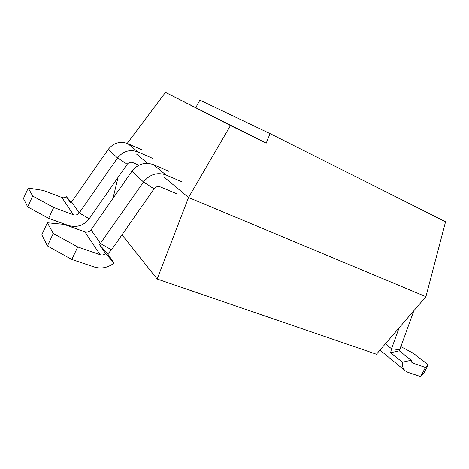 <?xml version="1.0" encoding="UTF-8"?>
<svg xmlns="http://www.w3.org/2000/svg" width="469" height="469" viewBox="0 0 469 469"><rect width="100%" height="100%" fill="white"/><g stroke="black" fill="none" stroke-linecap="round" stroke-linejoin="round"><path stroke-width="0.7" d="M165.487 92.405L230.478 125.534L188.544 197.519L425.916 296.672L445.55 221.802L270.044 133.589L266.21 143.139L165.487 92.405L127.216 143.379M136.725 154.237L147.618 163.329M164.678 177.581L188.544 197.519L157.168 279.02L121.987 234.805M230.478 125.534L266.21 143.139M195.895 107.413L199.911 100.143L270.044 133.589M425.916 296.672L376.443 354.236L157.168 279.02M112.965 198.428L118.071 177.352M53.689 207.474L48.641 218.366L27.689 206.905L32.672 196.054L53.689 207.474L73.434 214.767C75.761 215.435 77.696 214.82 79.232 212.914L117.549 157.942C123.107 151.106 129.872 149.083 137.839 151.874L152.46 158.258M48.641 218.366L68.427 225.489C76.805 227.828 83.728 225.595 89.186 218.788L127.187 164.273C128.711 162.391 130.581 161.823 132.791 162.573L138.935 165.199M141.89 149.816L127.773 143.608C120.093 140.893 113.586 142.805 108.263 149.341L71.605 201.957L70.69 202.93L66.44 196.769C65.039 197.807 63.52 198.053 61.89 197.508L43.336 190.473L28.263 188.034L23.45 198.528L27.689 206.905M71.833 259.468L77.725 246.929L53.249 233.456L47.439 245.938L71.833 259.468L94.304 267.013C101.374 269.071 107.964 267.746 114.067 263.05L107.718 253.922L99.504 244.695L143.502 181.99C149.722 174.327 157.203 171.976 165.932 174.949L181.919 181.79M107.718 253.922L111.505 249.836L154.049 188.855C155.749 186.744 157.813 186.082 160.24 186.879L176.268 193.562M168.781 171.296L153.398 164.648C144.997 161.758 137.839 163.957 131.912 171.249L91.039 229.869C89.403 231.903 87.351 232.577 84.883 231.891L63.983 224.37L47.369 222.775L41.8 234.793L47.439 245.938M71.329 202.315L66.44 196.769M114.067 263.05L105.66 253.623L99.504 244.695M77.725 246.929L100.132 254.696C102.101 255.288 103.942 254.931 105.66 253.623M32.672 196.054L28.263 188.034M53.249 233.456L47.369 222.775M425.459 367.456L420.611 376.595L423.525 373.693L428.244 364.8L425.459 367.456L412.761 363.059L412.116 362.701L411.26 360.239L399.359 350.841L413.875 310.677M420.611 376.595L407.872 372.316L405.374 370.926C403.07 368.91 402.074 366.002 402.384 362.209L390.624 352.711L391.527 348.772L399.113 327.86M402.384 362.209L411.26 360.239M390.624 352.711L399.359 350.841M400.772 346.585L413.253 353.216L428.244 364.8M71.605 201.957L79.232 212.914L89.186 218.788M108.263 149.341L117.549 157.942L127.187 164.273M91.039 229.869L100.565 243.552L111.505 249.836M131.912 171.249L143.502 181.99L154.049 188.855M137.839 151.874L127.773 143.608M165.932 174.949L153.398 164.648M73.434 214.767L61.89 197.508M100.132 254.696L84.883 231.891M399.611 349.757L391.527 348.772L385.366 343.853M412.761 363.059L411.647 362.174M379.984 350.114L405.374 370.926"/></g></svg>
